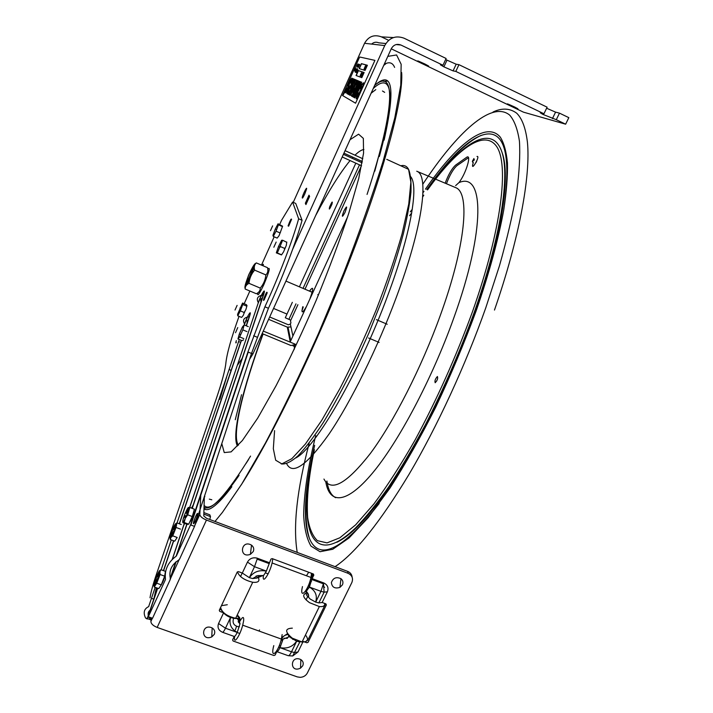 <?xml version="1.0" encoding="UTF-8"?>
<svg xmlns="http://www.w3.org/2000/svg" width="713" height="713" viewBox="0 0 713 713"><rect width="100%" height="100%" fill="white"/><g stroke="black" fill="none" stroke-linecap="round" stroke-linejoin="round"><path stroke-width="1.07" d="M331.162 205.13C328.916 209.916 331.786 202.144 331.162 205.13M331.919 204.274C329.495 209.631 328.746 210.478 329.664 206.806C332.071 201.458 332.828 200.62 331.919 204.274M472.496 161.049L473.931 158.518L473.325 159.721L474.341 159.471L473.993 160.407L472.977 160.648L472.755 162.448L472.612 160.897L472.354 161.486M476.997 156.477C481.079 155.381 469.573 174.302 473.28 162.6M248.73 274.817C243.267 289.656 243.953 290.146 250.771 276.296C256.208 261.43 255.53 260.94 248.73 274.817M252.161 268.551C254.095 265.958 253.543 268.471 250.495 276.091C247.215 283.311 245.851 285.334 246.386 282.152M256.332 262.91L267.482 267.669C268.32 270.646 267.785 273.061 265.887 274.924C265.379 279.897 263.498 284.291 260.263 288.097L248.98 283.328C249.488 278.346 251.359 273.944 254.612 270.129C253.828 267.117 254.407 264.71 256.332 262.91L254.452 264.22M265.887 274.924L254.612 270.129M252.536 267.963L253.079 269.024M253.516 269.211L254.505 269.63M260.263 288.097C260.298 290.574 258.997 292.455 256.35 293.747L245.174 289.041C245.067 286.581 246.333 284.674 248.98 283.328M244.889 286.831L245.174 289.041M249.078 282.598L248.062 282.161M247.661 281.991L246.983 281.706M203.873 514.135L210.495 516.631L209.765 519.492M210.495 516.631L209.827 514.813L203.954 512.602M188.722 524.18L187.376 524.385L182.831 522.682L184.15 522.477L188.722 524.18L192.278 516.542L187.697 514.822L185.264 518.404L184.15 522.477M192.278 516.542L194.426 509.207L189.872 507.487L187.697 514.822M189.417 508.146L188.776 507.906M188.401 507.478L189.872 507.487M188.241 508.119L186.289 513.36L188.339 507.995M186.12 511.346C190.023 502.754 189.195 510.027 185.264 518.404C181.307 527.059 182.261 519.536 186.12 511.346M185.175 515.766L183.437 518.583L185.175 515.766M185.549 515.695L185.237 518.253L185.549 515.695M158.749 588.617L161.281 584.847L156.726 583.207L154.222 586.986L158.749 588.617M161.281 584.847L164.65 576.157L160.113 574.509L156.726 583.207M164.65 576.157L165.452 571.354L160.942 569.714L159.881 571.871L160.113 574.509M160.006 574.108L159.391 573.885M159.659 570.667L160.942 569.714M156.78 582.726L156.111 582.476M154.222 586.986L153.955 585.489M154.008 584.303C154.837 579.223 160.933 566.282 159.881 571.871C159.088 576.933 152.876 590.079 154.008 584.303M156.717 578.145L156.236 577.477L156.717 578.145M156.557 579.384L154.944 584.384L156.557 579.384M157.511 576.942L159.659 572.281L157.511 576.942M172.564 532.183L171.022 537.005M172.591 532.192L171.102 536.88L172.591 532.192M175.015 524.51C177.867 520.009 173.544 533.636 170.897 537.459C168.09 541.818 172.412 528.306 175.015 524.51M173.553 529.679L175.621 525.338L173.553 529.679M172.751 531.016L172.288 530.401L172.751 531.016M172.796 535.49L172.118 535.231M175.336 526.952L175.995 527.192M180.478 529.117L176.066 527.468L172.76 535.846L177.189 537.486L174.703 541.167L170.309 539.536L170.05 538.083M172.76 535.846L170.897 537.459L170.309 539.536M181.262 524.518L176.877 522.879L176.066 527.468M175.639 523.788L176.877 522.879M275.307 229.016L272.936 235.299L273.284 236.422L277.152 238.097L279.059 235.7L282.615 226.217L278.052 223.793L275.307 229.016L276.599 229.577M273.284 236.422L276.038 231.181L279.915 232.866M276.038 231.181L278.435 224.836L278.052 223.793M278.435 224.836L282.295 226.52M272.936 235.299L273.694 235.638M237.581 314.308L237.75 315.806L240.343 310.895L244.194 312.499L245.905 309.522L247.001 305.592L246.368 304.656L242.554 303.061L237.581 314.308L238.329 314.62M240.343 310.895L242.759 304.487L246.591 306.1M239.978 307.963L241.119 308.444M242.759 304.487L242.554 303.061M241.992 317.009L243.409 315.164L244.194 312.499M237.75 315.806L241.582 317.401M242.411 327.017L239.318 334.005L237.955 338.969L239.693 336.946L242.83 329.878L244.176 324.923L242.411 327.017L243.293 327.383M244.176 324.923L248.302 326.643M237.955 338.969L242.081 340.671L243.516 339.896M239.693 336.946L243.846 338.657M239.318 334.005L240.637 334.549M242.83 329.878L246.974 331.598M282.624 240.236L281.635 240.263L278.489 246.555L276.314 252.865L277.125 252.919L277.731 252.001L282.624 240.236L286.795 242.295M281.635 240.263L282.482 240.637M277.125 252.919L277.731 252.001M276.314 252.865L281.51 254.933L283.587 251.823L286.269 245.477L286.795 242.046M277.259 252.928L281.439 254.728M278.489 246.555L280.102 247.251M280.432 246.591L284.621 248.4M294.638 345.413L294.148 349.602M309.897 291.296L310.574 289.549M301.938 310.77L303.257 306.946M237.108 305.378L235.023 310.039L237.108 305.378M272.624 225.896L270.477 230.7L272.624 225.896M235.522 332.704L237.759 327.552L235.522 332.704M276.163 242.064L273.837 247.233L276.163 242.064M356.375 94.169L359.949 85.64L357.587 89.954L355.93 94.08L356.375 94.169M354.334 88.073L352.81 92.449L354.334 88.073M347.008 87.984L345.493 92.859M350.627 81.237L350.27 83.154M351.286 81.968L352.311 79.33M352.017 78.198L349.352 82.619L347.908 86.46L348.202 87.583L346.794 89.856M349.86 91.104L350.823 88.323L350.119 87.984L353.354 82.69L352.293 85.694L351.589 85.373L350.359 88.091L351.054 88.439L349.86 91.104M349.12 90.729L347.677 93.938L348.604 94.455L347.436 93.831L348.88 90.604L349.62 90.988M356.785 80.239L350.021 95.257L348.835 94.597L350.297 91.344L351.054 91.736L352.792 85.934L353.514 86.264L354.833 83.341L354.04 82.993L355.502 79.731L356.785 80.239L355.751 79.829L354.281 83.1M353.354 82.69L352.579 82.352L354.031 79.116L355.27 79.624L354.272 79.232L352.819 82.458M358.078 82.69L358.692 81.032L359.263 81.246L355.93 89.25L352.409 96.549L351.865 96.273L352.489 95.105M358.559 80.961L351.705 96.184L350.68 95.052L351.277 93.216L357.035 80.337L357.525 80.533L356.259 84.802L358.078 80.765L358.559 80.961L356.135 84.749M357.516 80.551L351.518 93.332L350.921 95.159L351.714 96.166M354.584 88.189L352.819 92.44M356.741 95.587L358.104 92.726M359.985 88.581L361.429 85.177M361.732 82.155L357.454 89.588L354.593 97.886M356.206 94.294L358.719 90.007L360.074 85.738M361.892 86.576L361.045 89.678L357.997 95.194M358.265 92.806L356.34 98.857M363.63 82.904L362.052 84.589L360.127 88.644M354.406 93.305L355.502 91.237L353.577 97.2M359.263 81.246L356.812 87.61L359.985 81.54L360.573 81.781L357.07 87.726L357.917 85.498M354.824 83.341L353.755 86.38L353.033 86.041L351.794 88.795L352.507 89.152L351.063 91.719M350.538 91.46L349.076 94.713L350.03 95.239M351.759 92.048L353.006 89.285M351.839 82.209L351.152 81.906L352.659 78.555L353.8 79.018L347.204 93.697L346.776 93.465L352.07 82.325L347.213 93.688M352.587 82.36L354.022 79.125M353.791 79.036L352.89 78.671L351.393 82.013M364.129 72.494L361.812 77.655L356.045 75.507L358.265 70.569L364.129 72.494L358.434 70.649L356.224 75.578M362.65 74.963L361.749 76.505L362.65 74.963M362.266 76.639L363.033 74.927M361.375 73.697L360.136 75.863L361.375 73.697M361.438 72.806L361.117 73.35L361.438 72.806M360.707 74.437L360.377 74.981L360.707 74.437M362.195 73.056L360.751 76.086L362.195 73.056M362.543 73.172L360.885 76.139L362.543 73.172M361.527 76.371L362.917 73.296L361.527 76.371M355.573 103.216L374.913 60.373L359.789 57.022L359.04 58.314L342.525 95.506L355.573 103.216M367.391 65.257L365.065 70.435L359.156 68.6L361.384 63.644L367.391 65.257M354.04 82.993L355.511 79.713M351.865 96.273L355.68 89.134L358.701 81.015M360.573 81.781L356.438 89.49L353.568 97.218L353.024 96.915L355.252 91.121L352.4 96.567M360.591 88.278L359.878 88.528L361.794 84.473L363.425 82.806L363.737 83.537L361.892 88.501L357.561 97.645L356.152 98.786L357.24 94.419L358.015 92.681L358.505 92.922L357.864 95.203L358.639 94.25L361.785 87.191L361.429 86.647L360.591 88.278M355.092 97.654L354.423 97.833L354.201 97.039L355.413 93.492L358.782 86.015L360.716 82.53L361.607 82.066L360.591 86.505L355.092 97.654M355.27 79.624L348.595 94.472M346.473 88.528L347.169 88.064L346.643 89.838L347.534 88.546L348.122 84.829L350.315 79.936L351.874 78.118L351.099 81.745L350.44 83.234L350.52 81.157L349.62 82.512L349.049 86.202L346.26 92.191L345.324 92.788L345.199 91.727L346.473 88.528M356.741 66.229L357.908 64.001L356.741 66.229M358.006 64.535L356.794 66.951L358.006 64.535M359.709 64.5L358.318 67.414L359.709 64.5M357.061 67.031L358.452 64.152L357.061 67.031M358.728 65.213L358.095 66.033L358.924 64.286L358.657 65.765L359.495 64.437L358.755 66.095L359.272 64.856L358.523 66.166L358.728 65.213M357.471 66.701L358.675 64.215L357.471 66.701M355.448 69.803L354.539 70.676L355.163 69.268L354.281 70.587L355.653 67.931L354.744 70.311L355.484 68.992L355.19 70.168L355.858 69.116L356.366 69.812L357.204 68.421L356.491 70.899L357.587 69.678L356.402 72.307L357.783 69.74L356.58 72.352L357.926 69.785L356.393 72.664L357.48 70.275L356.206 72.592L357.382 70.043L356.277 71.273L356.652 69.794L355.288 72.263L356.5 69.687L354.94 71.603L355.448 69.803M344.112 91.906C349.031 82.753 340.493 101.772 344.112 91.906M367.373 65.293L361.553 63.724L359.334 68.653M364.29 68.27L364.762 67.459L364.29 68.27M364.994 66.71L365.466 65.89L364.994 66.71M366.562 66.131L365.065 69.455L366.562 66.131M366.678 66.844L366.928 66.291M366.108 66.068L364.548 69.241L366.108 66.068M365.831 65.926L364.076 69.161L365.831 65.926M410.269 211.841L412.283 209.283M314.62 445.491L312.116 456.614M481.159 135.345C465.322 142.778 447.407 160.942 427.417 189.81M423.718 195.21L422.738 196.672M314.344 449.618C304.986 490.321 303.444 520.205 309.718 539.286M336.857 542.281C354.236 534.046 376.33 508.601 403.148 465.954C429.048 423.691 455.821 366.901 474.947 313.025C501.845 237.554 510.766 175.781 502.184 152.796M468.468 157.716L456.953 165.657C453.272 168.954 449.769 174.979 446.445 183.74M437.595 378.808L436.632 381.107M445.144 183.196C448.477 174.418 451.989 168.375 455.669 165.059L466.266 157.564C472.211 152.76 466.204 173.419 458.887 182.671L455.643 185.603M435.188 382.729C434.547 380.911 435.295 378.844 437.417 376.509C438.058 378.309 437.319 380.385 435.188 382.729M476.739 161.076L475.972 162.689M295.69 457.987C314.914 448.842 359.405 372.694 387.845 295.227C410.822 233.864 418.905 186.2 410.759 176.753M384.209 64.339C389.155 61.532 392.631 62.548 394.61 67.396M383.71 65.427L386.303 63.359M401.642 72.521C403.629 96.941 385.885 166.236 351.874 254.55C317.918 342.775 272.553 436.178 241.047 485.179M374.619 85.489C392.506 69.446 395.679 87.654 384.129 140.113M231.841 486.729C218.267 504.679 209.034 512.086 204.132 508.975M374.61 85.498C394.868 67.637 396.793 103.902 367.052 194.444M250.557 456.097C226.894 494.332 211.44 511.426 204.212 507.389M309.602 196.44L305.93 204.578L305.351 203.267L308.987 195.184L309.602 196.44M306.332 203.695L305.351 203.267M293.248 202.358L364.566 43.288C368.514 36.39 374.12 34.242 381.402 36.853L393.433 37.566M242.482 357.926L237.465 365.136M231.155 370.769L229.283 369.236M445.616 59.527L456.177 64.223L458.949 64.669L455.812 71.407L453.076 70.881L443.887 66.844L440.384 64.785L442.978 65.24L446.106 58.475L404.039 38.19C395.715 35.195 389.28 37.655 384.726 45.579L292.642 249.318M304.754 194.007C302.927 197.849 302.107 198.98 302.276 197.394C302.909 194.239 307.285 185.692 306.581 188.99L304.754 194.007M514.26 106.834L515.169 107.28C520.178 109.945 518.592 109.383 510.419 105.604C505.312 102.922 506.595 103.34 514.26 106.834M424.315 63.733L425.18 64.152C430.902 67.156 429.645 66.764 421.428 62.967C415.67 59.981 416.633 60.231 424.315 63.733M546.621 108.251L555.579 112.137L559.482 113.144L556.292 119.695L542.86 114.392L540.213 112.752L543.948 113.768L547.129 107.191L458.949 64.669M556.292 119.695L565.632 124.187L523.458 112.155L391.241 48.814M559.482 113.144L568.831 117.654L565.632 124.187M251.564 353.247L252.972 353.826L391.285 48.716C393.558 44.767 396.776 43.538 400.929 45.026L442.978 65.24M455.812 71.407L543.948 113.768M371.633 44.09C373.755 42.156 376.116 41.737 378.719 42.816L385.84 43.529M242.046 369.682L242.607 369.04M249.523 359.423L252.972 353.826M397.756 44.714L397.088 44.393M388.63 40.329L381.402 36.853M290.815 320.19L285.298 317.757L292.339 302.33M355.823 163.161L299.407 286.831M295.013 344.085L290.12 342.088L347.668 216.699M297.909 304.683L290.512 320.85L290.922 322.802L290.36 324.041L292.891 336.037M361.455 165.728L304.986 289.211M306.456 306.492C302.33 313.586 301.1 313.667 302.758 306.733M309.522 291.145C313.595 285.565 313.702 288.239 309.825 299.148M345.012 212.456C341.857 218.026 341.518 217.474 343.969 210.807C347.124 205.228 347.472 205.772 345.012 212.456M290.975 326.937L287.303 327.133L268.614 319.326M296.011 344.388L290.957 345.52L262.152 333.577M345.074 150.666L362.81 158.749M362.347 161.521L343.942 153.152M342.204 156.985L361.562 165.773M362.115 162.84L343.408 154.338M292.749 343.176L263.275 331.09M269.674 316.982L288.373 324.798L290.36 324.041M150.024 597.788C150.871 592.191 153.01 584.348 156.432 574.268L216.511 398.05C222.108 381.491 225.219 369.842 225.861 363.113C226.912 353.416 231.306 337.828 239.033 316.34M258.329 302.668C256.029 298.444 257.705 295.85 263.355 294.897C266.279 286.278 261.003 294.505 258.329 302.668L189.649 507.451M244.559 323.969C242.268 319.977 243.837 317.543 249.265 316.688C252.161 308.248 247.215 315.957 244.559 323.969L244.229 324.95M262.402 265.503C263.391 263.757 263.605 263.855 263.044 265.771M288.667 226.11L288.079 225.932C290.048 220.513 291.216 218.294 291.581 219.292L288.667 226.11M236.342 342.472C235.629 343.452 235.638 342.837 236.359 340.645M264.166 299.834C263.471 300.841 263.32 300.574 263.73 299.059C265.985 293.034 267.125 291.002 267.143 292.963L264.166 299.834M226.6 377.141L219.845 399.378L219.149 399.102M244.176 303.738L249.871 291.02M261.484 265.111L274.166 236.796M279.674 224.497L281.573 220.255L292.597 202.064L298.649 218.793C292.624 240.468 279.068 275.976 264.915 306.804L247.919 351.972L251.502 353.443L268.436 308.283L264.915 306.804M268.436 308.283C282.598 277.482 296.109 241.983 302.071 220.29L295.726 203.446L292.597 202.064M302.071 220.29L298.649 218.793M257.161 337.213L253.614 335.743M239.283 339.522L177.047 522.941M171.289 539.901L161.147 569.785M155.193 587.343L148.652 606.629C144.088 608.822 143.055 612.601 145.541 617.975L147.11 618.964L157.511 588.172M241.27 340.342L179.275 523.779M173.544 540.739L163.446 570.623M249.265 316.688L246.199 325.761M175.648 562.129L170.291 578.216C168.821 570.703 171.557 564.714 178.508 560.231L179.605 559.054L194.533 526.381L190.549 524.893L176.405 555.908L186.975 524.233M192.26 508.387L263.56 294.799C264.603 291.519 264.675 290.36 263.748 291.314M190.549 524.893L247.919 351.972M148.812 606.433L148.874 605.97M244.577 324.148L247.518 316.964M249.728 313.078C250.611 312.169 250.513 313.346 249.461 316.599L246.341 325.823M179.435 523.832L241.413 340.395M186.806 524.171L176.084 556.283C167.858 562.352 164.329 570.088 165.487 579.5L147.288 619L157.68 588.234M163.616 570.685L173.714 540.793M172.386 559.215L184.435 523.28M189.738 507.469L205.674 459.938M258.347 302.856L261.493 295.209M164.828 575.106C164.587 577.904 163.366 581.264 161.156 585.186L160.915 585.382M244.862 311.554L244.051 313.328M280.583 231.957L279.754 233.766M285.182 247.625L284.434 249.425M267.767 269.149C270.628 266.314 269.327 271.457 263.863 284.558C259.318 294.148 257.259 296.947 257.669 292.954M193.615 511.961C193.535 514.447 192.332 517.772 190.006 521.934L189.64 522.219M150.309 610.043C148.357 611.344 147.707 613.278 148.357 615.827M148.759 616.905L150.719 619.811L147.582 618.706M151.218 617.779L150.586 619.65M248.507 319.424L246.992 321.019L247.233 323.194M262.562 297.776C260.815 298.747 260.352 300.137 261.172 301.938M184.355 523.253L172.252 559.349M263.355 294.897L192.091 508.324M147.413 618.643L145.541 617.975M148.607 616.852L152.555 618.251L170.157 579.731L170.291 578.216M156.361 587.762L153.812 599.143L151.557 598.341M190.888 525.018L248.222 352.097M176.147 561.719L170.327 579.214M152.555 618.251L151.058 620.292L151.833 617.993M194.533 526.381L251.502 353.443M260.976 296.305C261.537 296.332 262.678 294.772 264.389 291.608M193.954 523.413C195.701 521.319 198.936 511.488 197.153 513.725C195.415 515.829 192.189 525.57 193.954 523.413M459.368 351.081L459.225 354.013M451.721 371.696L449.841 373.728M456.953 359.477L457.015 357.471L459.341 351.357M450.955 371.188L452.657 369.548M368.603 337.998L376.223 341.215M377.034 341.554L379.12 342.436M249.194 273.837C253.062 266.404 253.151 267.428 249.461 276.92C245.602 284.327 245.513 283.302 249.194 273.837M151.37 617.832L150.898 621.442C151.013 623.768 153.108 625.764 157.172 627.431L297.285 676.895L300.226 677.35C303.497 677.127 305.868 675.674 307.356 673.001L351.857 582.521C353.398 578.377 352.133 575.302 348.078 573.305L206.458 520.053C202.332 518.315 200.112 516.453 199.809 514.474L194.391 526.328M222.937 612.547L219.773 611.415L219.274 610.31L237.206 572.111L238.454 571.63L242.304 573.056L249.39 577.682L252.66 578.546L256.867 578.074L263.872 575.124L266.332 571.149L270.949 559.09L272.197 558.609L313.363 573.983L313.827 575.097L312.125 578.617L323.693 582.922C327.624 584.838 328.853 587.788 327.392 591.772L322.16 602.494L325.894 603.866L326.349 604.963L308.087 642.297L306.875 642.769L303.15 641.433L298.016 651.949L292.722 655.969L288.275 655.71L276.787 651.62L275.138 655.042L273.917 655.514L233.089 640.996L232.598 639.918L234.238 636.459L222.518 632.279C218.508 630.408 217.189 627.493 218.561 623.527L223.463 613.118M269.264 562.655L256.912 558.074C252.687 557.21 249.532 558.555 247.456 562.111L242.304 573.056M238.632 618.34L237.447 618.634L240.049 623.697L238.106 618.474M234.238 636.459C234.934 636.468 235.932 635.123 237.242 632.422L240.049 623.697M283.07 639.151L289.398 636.7L283.07 639.151L279.977 647.689C278.649 650.363 277.589 651.673 276.787 651.62M301.857 641.958L296.599 641.228L289.398 636.7M303.15 641.433L302.107 641.905M308.542 597.244C308.934 594.883 308.123 592.975 306.118 591.532C305.788 593.876 306.59 595.783 308.542 597.244L310.164 599.027L315.654 602.093L318.854 602.922L322.16 602.494M312.125 578.617L309.353 587.04L306.118 591.532M308.622 595.48L305.761 590.729M306.545 589.401L306.759 590.979M282.259 641.593L281.983 638.385C283.257 636.041 285.325 634.757 288.177 634.543M291.091 637.315L291.171 638.153M236.939 615.613L239.372 617.975M239.479 618.171L239.532 623.331M236.012 617.583L236.021 618.305M204.337 496.613L203.775 515.971L206.538 518.28L347.659 571.389C350.341 572.512 351.83 574.437 352.124 577.173M260.111 575.551L256.047 576.051M256.448 578.038L260.833 575.569L262.892 575.551M311.893 579.794L310.565 579.295L313.176 573.912M219.738 609.33L221.306 609.9M278.614 647.172L291.51 651.816L294.656 652.555L298.016 651.949M298.426 641.771L298.676 641.254M306.599 640.639L307.811 640.167L325.609 603.768M200.852 493.842L199.809 514.474M204.756 496.765L204.702 495.508M183.66 525.606L184.676 523.369M191.61 508.137L192.679 505.793M193.446 523.173C193.624 520.383 197.866 511.105 197.67 513.93C197.51 516.693 193.214 526.096 193.446 523.173M234.693 636.317C233.071 645.648 239.8 636.433 242.714 625.194L243.65 620.711C243.953 616.362 242.768 616.424 240.085 620.889M239.416 622.164L239.051 622.904M273.783 645.595C269.897 659.953 278.008 653.215 281.377 639.08L282.161 634.57M259.541 629.918L258.979 631.032M305.476 634.98C309.05 639.704 307.909 642.03 302.062 641.976L292.268 638.171C284.781 631.816 284.808 628.474 292.348 628.153M324.647 603.412C325.066 605.881 323.301 606.932 319.353 606.558L309.513 602.672C303.185 597.931 302.036 594.767 306.064 593.198M221.44 610.123C224.8 615.524 230.139 618.367 237.447 618.634L238.739 618.314L235.673 618.287C227.028 616.246 222.001 612.645 220.602 607.485M221.449 605.676L227.295 604.731M258.516 577.985C259.862 581.345 257.928 582.771 252.723 582.263C244.274 580.168 239.185 576.674 237.438 571.808M263.471 575.418C261.778 585.248 269.523 574.188 272.099 562.976L272.785 558.832M308.702 572.245L306.438 575.765M302.464 586.585C299.13 600.364 308.257 590.774 310.975 577.459L311.501 573.288M293.043 639.49L293.355 638.848M239.14 622.066L238.65 622.458M236.466 626.531L235.335 629.846M239.889 621.175L239.515 622.199L238.124 621.7M347.997 571.523L246.636 533.369M311.528 577.307L311.073 577.129L312.713 573.742M220.103 608.545L220.807 608.804M311.51 581.3L310.975 581.104L311.51 581.318M307.472 587.61L308.8 588.1M308.426 594.553L305.743 590.756M237.277 614.9L239.684 617.743M239.8 618.082L240.058 620.123M292.927 638.59L292.401 639.08M287.384 638.349L284.068 638.215M282.419 637.618L281.902 637.44L287.526 633.652M302.749 665.764L300.547 668.117C289.326 673.642 290.022 654.4 300.868 659.587C303.141 661.174 303.765 663.233 302.749 665.764M214.31 634.32L211.77 636.914C200.469 641.843 201.289 622.797 212.171 627.948C214.595 629.579 215.308 631.7 214.31 634.32M342.427 584.838L339.923 587.396C334.843 588.938 332 587.325 331.393 582.548C333.123 577.895 336.313 576.612 340.974 578.689C342.944 580.373 343.434 582.423 342.427 584.838M253.258 551.541L250.397 554.331C238.516 558.814 240.923 538.93 251.529 545.16C253.676 546.889 254.247 549.019 253.258 551.541M292.981 345.85L294.478 346.465M294.478 346.429L293.061 345.841M411.695 212.955L409.574 215.7M326.919 481.043C328.158 489.778 331.073 495.33 335.663 497.701M325.796 481.917C329.495 504.26 346.295 504.394 372.444 473.147C398.487 442.033 431.891 379.227 453.611 318.47C486.186 228.392 483.842 171.298 458.887 182.671M323.943 479.056C331.082 492.487 346.616 483.86 370.555 453.201C393.701 421.971 421.454 367.667 440.242 315.592C465.865 245.165 470.179 192.706 455.741 187.662L454.992 187.341M335.404 566.461C355.68 552.753 380.261 521.969 409.155 474.127C437.078 426.802 465.366 365.609 485.803 307.749L499.483 265.717C507.05 238.989 512.745 214.622 516.586 192.635C519.34 172.332 520.285 155.229 519.447 141.308C517.656 129.311 514.421 120.595 509.733 115.158C491.613 100.034 456.534 133.108 422.764 184.284M309.184 443.317C296.956 489.867 292.954 526.123 297.169 552.076M315.725 435.607C308.034 466.48 304.014 492.995 303.676 515.151C304.317 528.52 306.759 538.841 311.002 546.122L320.03 551.71L332.748 549.268L348.996 538.003L368.327 517.531L389.993 488.066C405.296 464.261 420.581 437.203 435.866 406.9C450.714 375.403 464.136 343.425 476.115 310.975C489.118 273.507 498.521 238.837 503.77 209.8C506.524 191.565 507.754 175.951 507.46 162.956C506.346 151.566 503.957 142.957 500.285 137.128C485.918 120.034 455.705 145.399 425.438 189.168M423.977 191.298L423.157 192.501M503.69 210.282C510.784 159.774 505.927 134.32 489.109 133.901C473.209 133.857 450.135 156.183 426.775 189.551M314.638 445.304C304.148 490.241 301.822 528.003 312.009 543.395C323.167 559.509 345.582 546.203 379.227 503.467M307.232 499.528C304.825 542.727 320.779 561.389 355.769 527.736C366.001 517.13 376.99 503.503 388.737 486.845C400.768 468.584 412.925 448.014 425.189 425.144C443.7 388.959 460.054 351.366 474.234 312.365C500.054 239.461 509.51 179.311 502.558 154.142C495.49 129 474.733 135.577 450.812 161.2M314.335 449.796C308.631 476.944 306.403 499.528 307.651 517.54C309.273 528.181 312.517 535.891 317.392 540.668L327.035 542.887L339.86 537.789L355.635 524.857L373.924 503.922C387.15 486.123 400.849 464.858 415.011 440.108C436.659 400.029 455.75 357.409 472.282 312.258C501.809 228.98 509.153 164.445 496.622 146.486C484.011 128.367 456.151 149.89 427.577 189.872M423.798 195.246L422.72 196.815M286.697 463.771C292.535 475.437 306.635 465.544 329.005 434.101C350.716 402.23 377.444 348.3 396.428 297.027C422.595 226.903 429.253 175.46 416.998 171.334L416.749 171.218M383.585 81.327L387.328 81.095M205.567 509.501L204.168 508.289M373.264 88.465C391.205 71.826 397.034 91.825 379.352 156.521M239.087 475.375C221.101 501.132 209.515 511.203 204.31 505.588M201.093 494.252L201.057 493.209M371.116 93.216L375.787 89.615M202.982 488.539L202.973 487.442M382.462 91.006L384.672 92.351M382.364 142.074L374.788 171.173M248.614 459.457L245.932 463.61M211.806 499.777L209.31 499.127M237.42 446.008C231.199 434.992 243.16 387.07 262.945 333.907M400.795 165.781C404.209 164.89 406.802 166.076 408.576 169.338L410.866 182.18L408.754 204.025L402.016 234.024C395.269 257.571 386.589 283.043 375.965 310.44C364.539 337.989 352.525 364.022 339.932 388.549L321.759 420.314L305.369 444.083L291.84 458.682L281.84 463.887L275.673 460.215L273.329 448.7L274.585 430.625M403.71 167.109L405.519 167.938M315.609 215.656C328.541 191.209 340.03 172.84 350.083 160.559M352.062 158.268L352.98 157.261M354.994 155.184C358.541 151.709 361.509 149.81 363.906 149.489M238.436 445.197C231.36 435.786 243.16 387.658 263.115 333.978M350.038 139.712L358.586 134.178L363.345 138.384L363.568 153.152L358.737 178.473L348.782 213.24C339.718 240.468 328.827 269.567 316.109 300.529C302.793 331.34 289.433 359.753 276.038 385.778L257.66 418.183L242.384 440.5L231.11 451.882L224.247 452.577L221.788 443.629M223.321 427.212L223.722 424.912M384.726 45.579L364.566 43.288M456.177 64.223L453.076 70.881M555.579 112.137L552.423 118.616M400.929 45.026L396.187 44.554M359.504 164.837L303.052 288.382M295.975 303.872L288.934 319.281M287.303 327.133L290.227 341.848M157.172 627.431L206.458 520.053M230.584 617.538C228.837 624.053 231.065 628.991 237.26 632.378M237.242 632.422L225.468 628.215C224.167 630.925 223.178 632.279 222.518 632.279M218.561 623.527L225.468 628.215L230.522 617.52M279.995 647.645C287.054 648.999 292.588 646.86 296.599 641.228M296.653 641.245L291.51 651.816C290.173 654.472 289.104 655.773 288.275 655.71M315.654 602.093C317.552 595.56 315.44 590.56 309.326 587.084M309.353 587.04L320.957 591.335L323.693 582.922M327.392 591.772L324.103 592.164L320.957 591.335L315.707 602.111M347.659 571.389L348.078 573.305M266.332 571.149C259.104 569.687 253.454 571.862 249.39 577.682M249.336 577.664L254.505 566.71L247.456 562.111M257.455 558.252L254.505 566.71L266.35 571.095M179.079 559.812L170.371 578.849M152.386 618.189L150.898 621.442M324.638 587.352L324.174 586.933M308.872 587.975L310.975 581.104M416.998 171.334L455.028 187.359M494.474 310.057C519.536 237.803 530.73 175.585 527.415 142.154C525.722 128.251 522.157 118.608 516.702 113.207C508.271 106.932 499.234 109.009 492.977 112.066M387.819 56.372L396.58 54.963L401.161 64.277L400.759 85.203L394.779 117.912L383.006 161.593C372.355 195.629 359.254 232.768 343.711 273.008L318.408 333.639C300.467 373.639 282.811 410.1 265.45 443.005L241.743 484.065L222.456 512.335L214.978 521.461M235.272 419.716L241.538 394.699M379.004 155.808L379.485 156.031M386.731 159.347L408.576 169.338C410.599 174.302 411.383 181.931 410.929 192.234C409.69 204.025 407.105 218.116 403.166 234.488C398.175 253.106 391.446 274.184 382.997 297.731L368.995 332.819L353.586 366.874C342.873 388.46 332.713 407.105 323.114 422.809C313.773 437.051 305.369 448.094 297.909 455.937C291.154 461.864 285.601 464.52 281.234 463.905M273.551 308.435L286.983 314.076M446.962 60.213L443.887 66.844M510.633 105.159L510.419 105.604M421.641 62.486L421.428 62.967M543.261 113.581L542.86 114.392M302.838 197.644L302.276 197.394M290.752 340.707L288.07 327.365M288.631 226.173L288.079 225.932M239.577 341.964L238.659 341.589M264.452 299.362L263.73 299.059M285.94 281.091L312.16 292.268M317.748 294.647L318.453 294.95M376.419 319.656L384.557 323.123M385.189 323.39L387.212 324.255M233.588 618.421C232.126 623.091 233.935 625.907 239.007 626.852L239.443 626.745M292.722 655.969L299.799 642.003M318.854 602.922L324.103 592.164L323.524 583.867L311.946 579.553M288.515 634.944L288.685 636.664M256.84 577.592L256.867 578.074M260.833 575.569L257.91 575.578L252.66 578.546M256.912 558.074L257.233 559.188L269.051 563.582M239.791 633.456L237.188 632.52M281.377 639.08L242.714 625.194M319.353 606.558L302.062 641.976M307.677 596.523L306.046 599.891M252.723 582.263L235.673 618.287M242.215 573.02L240.539 576.559M268.124 573.867L265.441 572.878M310.975 577.459L272.099 562.976M308.203 586.006L309.139 586.353L309.923 585.774M280.708 646.076L279.282 645.568M300.868 659.587L300.547 668.117M212.171 627.948L211.77 636.914M340.974 578.689L339.923 587.396M251.529 545.16L250.397 554.34"/></g></svg>
